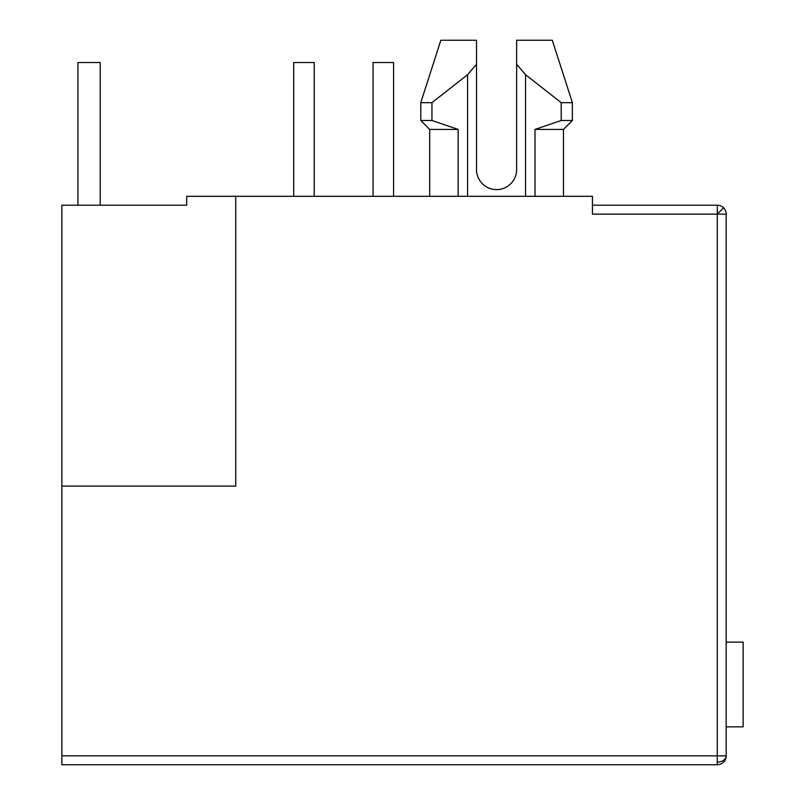 <?xml version="1.0" encoding="UTF-8"?>
<svg xmlns="http://www.w3.org/2000/svg" width="805" height="805" viewBox="0 0 805 805"><rect width="100%" height="100%" fill="white"/><g stroke="black" fill="none" stroke-linecap="round" stroke-linejoin="round"><path stroke-width="1.21" d="M726.18 214.13L726.18 755.835L61.874 755.835L61.874 486.099L235.754 486.099L235.754 196.299L592.43 196.299L592.43 214.13L717.265 214.13L717.265 205.215A8.915 8.915 0 0 1 726.18 214.13L717.265 214.13L717.265 762.134A8.915 6.309 -0 0 0 726.18 755.835A8.915 8.915 0 0 1 717.265 764.75L61.874 764.75L61.874 755.835M516.639 169.543A20.065 20.065 0 0 1 496.574 189.608A20.065 20.065 0 0 0 516.639 169.543L516.639 64.249L525.554 74.694L561.196 102.668L561.196 120.498L535.003 129.424L535.003 196.299M61.874 486.099L61.874 205.215L186.71 205.215L186.71 196.299L235.754 196.299M592.43 205.215L717.265 205.215A8.915 8.915 0 0 1 723.574 207.821L717.265 214.13M458.146 196.299L458.146 129.424L429.699 129.424L429.699 196.299M563.45 196.299L563.45 129.424L535.003 129.424M431.953 102.668L467.594 74.694L476.51 64.249L476.51 40.25L440.838 40.25L420.784 102.668L431.953 102.668L431.953 120.498L458.146 129.424L431.953 120.498L420.784 120.498L429.699 129.424M563.45 129.424L572.365 120.498L561.196 120.498M516.639 40.25L516.639 64.249L516.639 40.25L552.3 40.25L572.365 102.668L561.196 102.668M476.51 169.543A20.065 20.065 0 0 0 496.574 189.608A20.065 20.065 0 0 1 476.51 169.543L476.51 64.249M467.594 196.299L467.594 74.694M525.554 74.694L525.554 196.299M726.18 642.138L743.126 642.138L743.126 726.855L726.18 726.855M77.924 205.215L77.924 62.538L100.212 62.538L100.212 205.215M314.222 196.299L314.222 62.538L293.714 62.538L293.714 196.299M393.585 196.299L393.585 62.538L373.077 62.538L373.077 196.299M717.265 764.75L717.265 762.134M440.838 40.25L420.784 102.668L420.784 120.498M552.3 40.25L572.365 102.668L572.365 120.498"/></g></svg>
